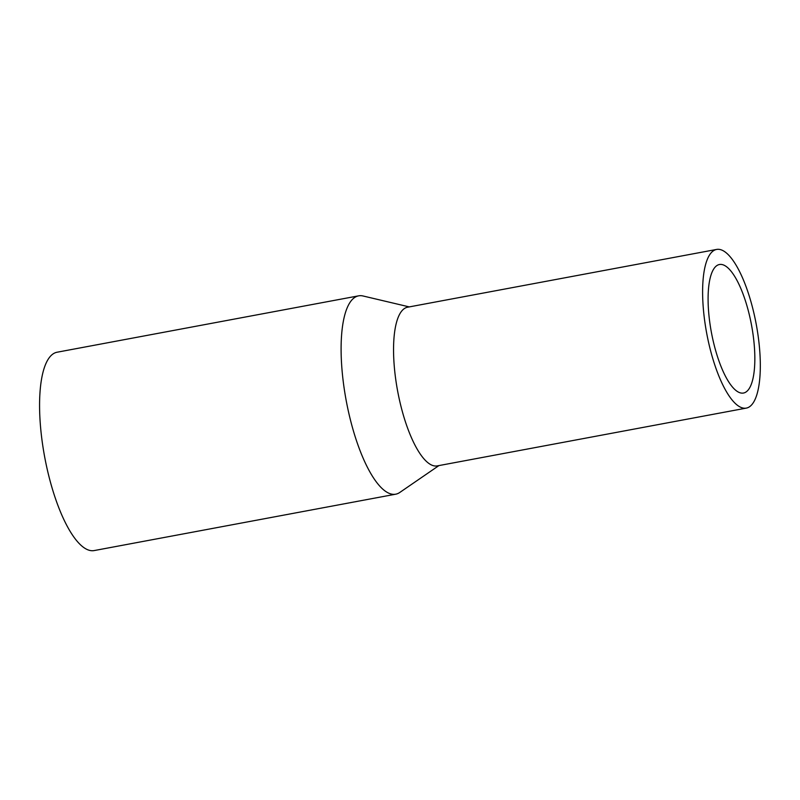 <?xml version="1.0" encoding="UTF-8"?>
<svg xmlns="http://www.w3.org/2000/svg" width="800" height="800" viewBox="0 0 800 800"><rect width="100%" height="100%" fill="white"/><g stroke="black" fill="none" stroke-linecap="round" stroke-linejoin="round"><path stroke-width="1.2" d="M409.26 306.9L363.03 295.98A100.89 31.46 79.4 0 0 358.63 295.84L57.1 352.22A100.89 31.46 79.4 0 0 53.44 353.68A100.89 31.46 79.4 0 0 45.91 463.26A100.89 31.46 79.4 0 0 94.18 550.57L395.71 494.19A100.89 31.46 79.4 0 0 399.77 492.47L438.93 465.58M358.63 295.84A100.89 31.46 79.4 0 0 354.97 297.3A100.89 31.46 79.4 0 0 347.44 406.89A100.89 31.46 79.4 0 0 395.71 494.19M717.08 265.45A65.38 20.39 79.4 0 0 712.2 336.47A65.38 20.39 79.4 0 0 743.48 393.04A65.38 20.39 79.4 0 0 751.51 325.03A65.38 20.39 79.4 0 0 719.45 264.51A65.38 20.39 79.4 0 0 717.08 265.45M713.71 250.6A80.71 25.17 79.4 0 0 707.68 338.27A80.71 25.17 79.4 0 0 746.3 408.11A80.71 25.17 79.4 0 0 756.21 324.15A80.71 25.17 79.4 0 0 716.63 249.43A80.71 25.17 79.4 0 0 713.71 250.6M716.63 249.43L407.56 307.22A80.71 25.17 79.4 0 0 404.64 308.39A80.71 25.17 79.4 0 0 398.62 396.06A80.71 25.17 79.4 0 0 437.23 465.9L746.3 408.11"/></g></svg>
